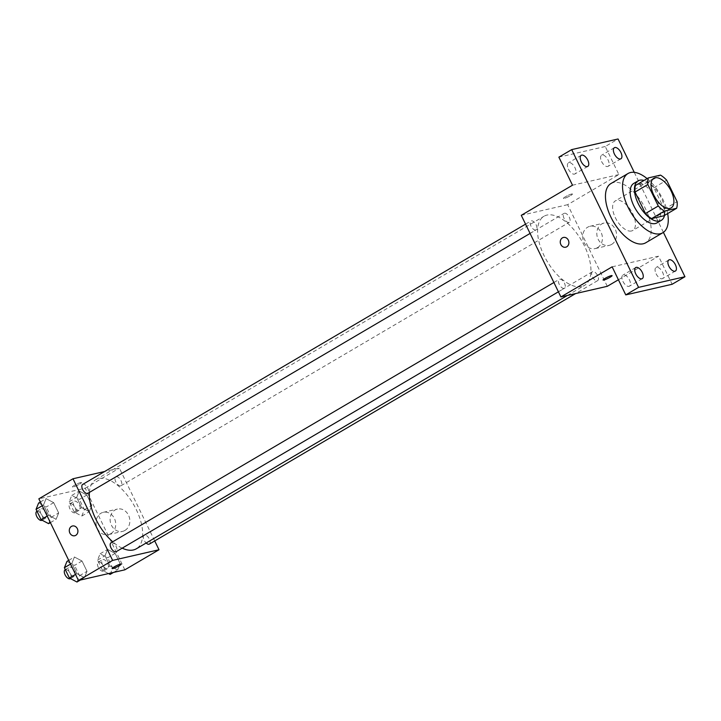 <?xml version="1.0" encoding="UTF-8"?>
<svg xmlns="http://www.w3.org/2000/svg" width="721" height="721" viewBox="0 0 721 721"><rect width="100%" height="100%" fill="white"/><g stroke="black" fill="none" stroke-linecap="round" stroke-linejoin="round"><path stroke-width="0.54" stroke-dasharray="3.6 2.7" d="M631.479 230.99A17.169 8.616 -120.4 0 1 615.959 218.878A17.169 8.616 -120.4 0 1 615.346 200.88A17.169 8.616 -120.4 0 1 631.479 211.325A17.169 8.616 -120.4 0 1 632.75 230.486A17.169 8.616 -120.4 0 1 631.479 230.99M663.816 215.813A22.162 11.121 -120.4 0 0 664.302 209.207L653.875 187.73A22.162 11.121 -120.4 0 0 647.71 182.647L635.516 185.45M664.546 215.39A22.901 11.482 59.6 0 0 659.562 194.814A22.901 11.482 59.6 0 0 644.015 180.457M633.795 183.395A22.901 11.482 -120.4 0 1 655.299 197.32A22.901 11.482 -120.4 0 1 656.993 222.879M653.875 187.73L666.682 180.205M664.302 209.207L677.109 201.682M647.71 182.647L660.526 175.122M647.125 178.628A34.347 17.223 -120.4 0 1 667.655 213.56M610.912 183.567A34.347 17.223 -120.4 0 1 643.168 204.449A34.347 17.223 -120.4 0 1 645.719 242.788M663.401 232.36L634.264 172.346M622.926 281.37A6.435 3.226 59.6 0 0 629.442 286.174A6.435 3.226 59.6 0 0 629.442 279.874A6.435 3.226 59.6 0 0 622.917 275.08A6.435 3.226 59.6 0 0 622.926 281.37M656.083 273.764A6.435 3.226 59.6 0 0 662.599 278.567A6.435 3.226 59.6 0 0 662.599 272.277A6.435 3.226 59.6 0 0 656.083 267.473A6.435 3.226 59.6 0 0 656.083 273.764M612.138 266.833L658.516 256.198L672.143 284.263M607.289 286.309L567.652 204.683L618.879 174.572L605.252 146.507L618.059 138.982M618.42 279.766L658.516 256.198M611.633 244.41A11.446 9.779 -102.9 0 0 615.797 230.567A11.446 9.779 -102.9 0 0 604.117 223.041A11.446 9.779 -102.9 0 0 597.141 236.389A11.446 9.779 -102.9 0 0 609.236 245.365A11.446 9.779 -102.9 0 0 611.633 244.41M605.252 146.507L558.874 157.151M601.584 161.531A6.435 3.226 59.6 0 0 608.1 166.326A6.435 3.226 59.6 0 0 608.1 160.035A6.435 3.226 59.6 0 0 601.575 155.231A6.435 3.226 59.6 0 0 601.584 161.531M568.418 169.129A6.435 3.226 59.6 0 0 574.943 173.932A6.435 3.226 59.6 0 0 574.934 167.642A6.435 3.226 59.6 0 0 568.418 162.838A6.435 3.226 59.6 0 0 568.418 169.129M618.879 174.572L572.501 185.207M581.622 286.525A40.07 20.098 -120.4 0 1 545.409 258.253A40.07 20.098 -120.4 0 1 543.976 216.264A40.07 20.098 -120.4 0 1 581.604 240.625A40.07 20.098 -120.4 0 1 584.578 285.354A40.07 20.098 -120.4 0 1 581.622 286.525M567.652 204.683L521.274 215.318M568.914 222.419A5.155 2.587 -120.4 0 1 564.264 218.787A5.155 2.587 -120.4 0 1 564.074 213.389A5.155 2.587 -120.4 0 1 568.914 216.516A5.155 2.587 -120.4 0 1 569.302 222.266A5.155 2.587 -120.4 0 1 568.914 222.419M564.101 288.391A5.155 2.587 -120.4 0 1 559.442 284.75A5.155 2.587 -120.4 0 1 559.262 279.351A5.155 2.587 -120.4 0 1 564.092 282.488A5.155 2.587 -120.4 0 1 564.48 288.238A5.155 2.587 -120.4 0 1 564.101 288.391M535.757 230.026A5.155 2.587 -120.4 0 1 531.107 226.385A5.155 2.587 -120.4 0 1 530.917 220.986A5.155 2.587 -120.4 0 1 535.757 224.123A5.155 2.587 -120.4 0 1 536.136 229.873A5.155 2.587 -120.4 0 1 535.757 230.026M592.797 271.601A5.155 2.587 59.6 0 0 592.419 271.754A5.155 2.587 59.6 0 0 592.797 277.504A5.155 2.587 59.6 0 0 597.637 280.631A5.155 2.587 59.6 0 0 597.457 275.233A5.155 2.587 59.6 0 0 592.797 271.601M571.681 194.003A5.011 0.676 154.1 0 0 566.472 196.184A5.011 0.676 154.1 0 0 563.434 198.383A5.011 0.676 154.1 0 0 568.238 196.806A5.011 0.676 154.1 0 0 572.447 194.012A5.011 0.676 154.1 0 0 571.681 194.003A5.011 0.676 154.1 0 0 566.472 196.184A5.011 0.676 154.1 0 0 563.434 198.392A5.011 0.676 154.1 0 0 568.238 196.815A5.011 0.676 154.1 0 0 572.447 194.012A5.011 0.676 154.1 0 0 571.681 194.003M603.071 280.009L603.071 280.009A5.011 0.676 -25.9 0 1 607.28 277.215A5.011 0.676 -25.9 0 1 612.084 275.638L612.084 275.638M597.511 247.645A11.446 9.779 -102.9 0 0 601.674 233.811A11.446 9.779 -102.9 0 0 589.994 226.286A11.446 9.779 -102.9 0 0 583.019 239.624A11.446 9.779 -102.9 0 0 595.113 248.601A11.446 9.779 -102.9 0 0 597.511 247.645M563.452 237.443L563.452 237.452A5.011 4.281 77.1 0 1 568.563 240.742A5.011 4.281 77.1 0 1 566.742 246.789A5.011 4.281 77.1 0 1 565.697 247.213L565.688 247.213M122.191 548.167A40.07 20.098 -120.4 0 1 112.719 541.786M89.386 492.425A40.07 20.098 -120.4 0 1 95.704 479.717A40.07 20.098 -120.4 0 1 133.331 504.078A40.07 20.098 -120.4 0 1 136.305 548.807M149.364 544.085A5.155 2.587 59.6 0 0 149.175 538.686A5.155 2.587 59.6 0 0 144.524 535.045A5.155 2.587 59.6 0 0 144.137 535.198A5.155 2.587 59.6 0 0 143.524 538.569A5.155 2.587 59.6 0 0 146.147 543.021M82.645 484.44A5.155 2.587 -120.4 0 1 87.475 487.567A5.155 2.587 -120.4 0 1 87.863 493.317M110.98 542.805A5.155 2.587 -120.4 0 1 115.82 545.932A5.155 2.587 -120.4 0 1 116.198 551.682M120.641 485.864A5.155 2.587 -120.4 0 1 115.982 482.232A5.155 2.587 -120.4 0 1 115.802 476.833A5.155 2.587 -120.4 0 1 120.641 479.97A5.155 2.587 -120.4 0 1 121.02 485.72A5.155 2.587 -120.4 0 1 120.641 485.864M154.727 540.93L119.371 468.127L104.653 471.507M86.826 495.03L79.247 491.037L76.678 497.355L81.689 507.665L89.26 511.658L91.828 505.34L86.826 495.03L79.247 491.037L76.678 497.355L81.689 507.665L89.26 511.658L91.828 505.34L86.826 495.03L79.355 499.419L71.776 495.426L69.207 501.744L74.218 512.054L81.788 516.047L84.357 509.729L79.355 499.419M82.005 561.001L74.434 557.009L71.866 563.326L76.868 573.637L84.447 577.629L87.016 571.311L82.005 561.001L74.434 557.009L71.866 563.326L76.868 573.637L84.447 577.629L87.016 571.311L82.005 561.001L74.533 565.39L66.963 561.398M124.85 569.824L85.213 488.198L38.844 498.833M53.669 502.636L46.09 498.644L43.521 504.961L48.523 515.272L56.103 519.264L58.671 512.946L53.669 502.636L46.09 498.644L43.521 504.961L48.523 515.272L56.103 519.264L58.671 512.946L53.669 502.636L46.198 507.025L38.619 503.033M115.162 553.395L107.591 549.402L105.023 555.72L110.025 566.03L117.604 570.023L120.173 563.705L115.162 553.395L107.591 549.402L105.023 555.72L110.025 566.03L117.604 570.023L120.173 563.705L115.162 553.395L107.69 557.784L100.12 553.791L97.551 560.109L102.553 570.419L108.538 573.574M85.213 488.198L119.371 468.127M124.931 530.44A11.446 9.779 -102.9 0 0 129.095 516.596A11.446 9.779 -102.9 0 0 117.415 509.071A11.446 9.779 -102.9 0 0 110.439 522.419A11.446 9.779 -102.9 0 0 122.534 531.386A11.446 9.779 -102.9 0 0 124.931 530.44M80.707 482.538A5.011 0.676 154.1 0 0 75.507 484.719A5.011 0.676 154.1 0 0 72.47 486.927A5.011 0.676 154.1 0 0 77.264 485.341A5.011 0.676 154.1 0 0 81.473 482.547A5.011 0.676 154.1 0 0 80.707 482.538A5.011 0.676 154.1 0 0 75.507 484.728A5.011 0.676 154.1 0 0 72.47 486.927A5.011 0.676 154.1 0 0 77.273 485.35A5.011 0.676 154.1 0 0 81.482 482.556A5.011 0.676 154.1 0 0 80.707 482.547M112.097 568.545L112.097 568.554A5.011 0.676 -25.9 0 1 112.097 568.545A5.011 0.676 -25.9 0 1 116.306 565.751A5.011 0.676 -25.9 0 1 121.11 564.173L121.11 564.173M110.809 533.675A11.446 9.779 -102.9 0 0 114.972 519.841A11.446 9.779 -102.9 0 0 103.292 512.316A11.446 9.779 -102.9 0 0 96.326 525.654A11.446 9.779 -102.9 0 0 108.411 534.631A11.446 9.779 -102.9 0 0 110.809 533.675M72.479 525.988L72.488 525.988A5.011 4.281 77.1 0 1 77.589 529.277A5.011 4.281 77.1 0 1 75.768 535.333A5.011 4.281 77.1 0 1 74.723 535.748L74.723 535.748M110.133 574.412L112.701 568.094L107.69 557.784M107.357 568.698A5.155 2.587 -120.4 0 1 102.697 565.057A5.155 2.587 -120.4 0 1 102.517 559.658A5.155 2.587 -120.4 0 1 107.357 562.795A5.155 2.587 -120.4 0 1 107.735 568.545A5.155 2.587 -120.4 0 1 107.357 568.698M100.12 553.791L107.591 549.402M97.551 560.109L105.023 555.72M102.553 570.419L110.025 566.03M113.503 572.429L117.604 570.023M112.701 568.094L120.173 563.705M103.085 571.203A5.155 2.587 -120.4 0 1 98.426 567.571A5.155 2.587 -120.4 0 1 98.245 562.173A5.155 2.587 -120.4 0 1 103.085 565.3A5.155 2.587 -120.4 0 1 103.463 571.05A5.155 2.587 -120.4 0 1 103.085 571.203M79.013 510.333A5.155 2.587 -120.4 0 1 74.362 506.692A5.155 2.587 -120.4 0 1 74.173 501.293A5.155 2.587 -120.4 0 1 79.013 504.43A5.155 2.587 -120.4 0 1 79.391 510.18A5.155 2.587 -120.4 0 1 79.013 510.333M71.776 495.426L79.247 491.037M69.207 501.744L76.678 497.355M74.218 512.054L81.689 507.665M81.788 516.047L89.26 511.658M84.357 509.729L91.828 505.34M74.741 512.838A5.155 2.587 -120.4 0 1 70.09 509.206A5.155 2.587 -120.4 0 1 69.901 503.808A5.155 2.587 -120.4 0 1 74.741 506.935A5.155 2.587 -120.4 0 1 75.128 512.685A5.155 2.587 -120.4 0 1 74.741 512.838M76.976 582.018L79.544 575.7L74.533 565.39M74.191 576.295A5.155 2.587 -120.4 0 1 69.54 572.663A5.155 2.587 -120.4 0 1 69.351 567.265A5.155 2.587 -120.4 0 1 74.191 570.401A5.155 2.587 -120.4 0 1 74.578 576.151A5.155 2.587 -120.4 0 1 74.191 576.295M68.72 560.361L74.434 557.009M70.532 564.101L71.866 563.326M75.543 574.412L76.868 573.637M80.337 580.035L84.447 577.629M79.544 575.7L87.016 571.311M65.088 569.779A5.155 2.587 -120.4 0 1 69.928 572.907A5.155 2.587 -120.4 0 1 70.307 578.657M48.631 523.653L51.2 517.336L46.198 507.025M45.856 517.93A5.155 2.587 -120.4 0 1 41.196 514.298A5.155 2.587 -120.4 0 1 41.016 508.9A5.155 2.587 -120.4 0 1 45.856 512.036A5.155 2.587 -120.4 0 1 46.234 517.786A5.155 2.587 -120.4 0 1 45.856 517.93M40.376 501.996L46.09 498.644M42.197 505.745L43.521 504.961M47.198 516.047L48.523 515.272M50.389 522.617L56.103 519.264M51.2 517.336L58.671 512.946M36.744 511.414A5.155 2.587 -120.4 0 1 41.584 514.542A5.155 2.587 -120.4 0 1 41.962 520.292M653.776 178.294L615.346 200.88M671.17 207.909L632.75 230.486M581.225 155.312L568.418 162.838M587.75 166.407L574.943 173.932M635.733 267.554L622.917 275.08M642.249 278.648L629.442 286.174M668.89 259.948L656.083 267.473M675.406 271.042L662.599 278.567M614.391 147.706L601.575 155.231M620.907 158.8L608.1 166.326M595.113 248.601L609.236 245.365M589.994 226.286L604.117 223.041M567.391 295.457L584.578 285.354M95.704 479.717L543.976 216.264M592.419 271.754L144.137 535.198M597.637 280.631L575.628 293.564M530.07 233.442L536.136 229.873M525.555 224.141L530.917 220.986M558.414 291.807L564.48 288.238M553.899 282.506L559.262 279.351M121.02 485.72L569.302 222.266M115.802 476.833L564.074 213.389M108.411 534.631L122.534 531.386M103.292 512.316L117.415 509.071M103.463 571.05L107.735 568.545M98.245 562.173L102.517 559.658M75.128 512.685L79.391 510.18M69.901 503.808L74.173 501.293M70.442 578.575L74.578 576.151M65.323 569.635L69.351 567.265M42.106 520.211L46.234 517.786M36.978 511.27L41.016 508.9"/><path stroke-width="1.08" d="M669.908 208.405A17.169 8.616 -120.4 0 1 654.389 196.292A17.169 8.616 -120.4 0 1 653.776 178.294A17.169 8.616 -120.4 0 1 669.899 188.74A17.169 8.616 -120.4 0 1 671.17 207.909A17.169 8.616 -120.4 0 1 669.908 208.405M677.109 201.682L666.682 180.205A22.162 11.121 -120.4 0 0 660.526 175.122L648.323 177.925A22.162 11.121 -120.4 0 0 647.837 184.522L658.264 205.999A22.162 11.121 -120.4 0 0 664.42 211.082L676.622 208.288A22.162 11.121 -120.4 0 0 677.109 201.682M647.837 184.522L635.03 192.056L645.457 213.533L658.264 205.999M664.42 211.082L651.613 218.607L663.816 215.813L676.622 208.288M651.613 218.607A22.162 11.121 -120.4 0 1 645.457 213.533M635.03 192.056A22.162 11.121 -120.4 0 1 635.516 185.45L648.323 177.925M644.015 180.457A22.901 11.482 59.6 0 0 638.067 180.89A22.901 11.482 59.6 0 0 638.067 203.286A22.901 11.482 59.6 0 0 661.265 220.374A22.901 11.482 59.6 0 0 664.546 215.39M661.265 220.374L656.993 222.879A22.901 11.482 -120.4 0 1 655.308 223.546A22.901 11.482 -120.4 0 1 633.804 205.8A22.901 11.482 -120.4 0 1 633.795 183.395L638.067 180.89M667.655 213.56A34.347 17.223 -120.4 0 1 662.797 232.748A34.347 17.223 -120.4 0 1 660.256 233.748A34.347 17.223 -120.4 0 1 629.226 209.514A34.347 17.223 -120.4 0 1 627.991 173.527A34.347 17.223 -120.4 0 1 647.125 178.628M662.797 232.748L645.719 242.788A34.347 17.223 -120.4 0 1 643.186 243.788A34.347 17.223 -120.4 0 1 612.147 219.554A34.347 17.223 -120.4 0 1 610.912 183.567L627.991 173.527M620.907 152.51A6.435 3.226 -120.4 0 1 620.907 158.8A6.435 3.226 -120.4 0 1 614.869 154.889A6.435 3.226 -120.4 0 1 614.391 147.706A6.435 3.226 -120.4 0 1 620.907 152.51M675.406 264.742A6.435 3.226 -120.4 0 1 675.406 271.042A6.435 3.226 -120.4 0 1 669.367 267.13A6.435 3.226 -120.4 0 1 668.89 259.948A6.435 3.226 -120.4 0 1 675.406 264.742M642.249 272.349A6.435 3.226 -120.4 0 1 642.249 278.648A6.435 3.226 -120.4 0 1 636.21 274.737A6.435 3.226 -120.4 0 1 635.733 267.554A6.435 3.226 -120.4 0 1 642.249 272.349M587.75 160.107A6.435 3.226 -120.4 0 1 587.75 166.407A6.435 3.226 -120.4 0 1 581.703 162.495A6.435 3.226 -120.4 0 1 581.225 155.312A6.435 3.226 -120.4 0 1 587.75 160.107M634.264 172.346L618.059 138.982L571.69 149.617L638.572 287.373L684.95 276.729L663.401 232.36M571.69 149.617L558.874 157.151L572.501 185.207L521.274 215.318L560.911 296.944L612.138 266.833L625.765 294.898L638.572 287.373M566.742 246.798A5.011 4.281 77.1 0 1 565.688 247.213A5.011 4.281 77.1 0 1 560.397 243.283A5.011 4.281 77.1 0 1 563.452 237.452A5.011 4.281 77.1 0 1 568.563 240.742A5.011 4.281 77.1 0 1 566.742 246.798M625.765 294.898L672.143 284.263L684.95 276.729M560.911 296.944L607.289 286.309L618.42 279.766M612.084 275.638A5.011 0.676 -25.9 0 1 609.038 277.837A5.011 0.676 -25.9 0 1 603.837 280.018A5.011 0.676 -25.9 0 1 603.071 280.009A5.011 0.676 -25.9 0 1 607.28 277.215A5.011 0.676 -25.9 0 1 612.084 275.638A5.011 0.676 -25.9 0 1 609.047 277.837A5.011 0.676 -25.9 0 1 603.847 280.018A5.011 0.676 -25.9 0 1 603.071 280.009M565.697 247.213A5.011 4.281 77.1 0 1 560.406 243.283A5.011 4.281 77.1 0 1 563.452 237.443M567.391 295.457L136.305 548.807A40.07 20.098 -120.4 0 1 133.34 549.97A40.07 20.098 -120.4 0 1 122.191 548.167M112.719 541.786A40.07 20.098 -120.4 0 1 89.386 492.425M146.147 543.021A5.155 2.587 59.6 0 0 149.364 544.085L575.628 293.564M530.07 233.442L87.863 493.317A5.155 2.587 -120.4 0 1 87.484 493.47A5.155 2.587 -120.4 0 1 82.825 489.838A5.155 2.587 -120.4 0 1 82.645 484.44L525.555 224.141M558.414 291.807L116.198 551.682A5.155 2.587 -120.4 0 1 115.82 551.835A5.155 2.587 -120.4 0 1 111.169 548.203A5.155 2.587 -120.4 0 1 110.98 542.805L553.899 282.506M104.653 471.507L72.992 478.762L112.629 560.388L159.008 549.753L154.727 540.93M112.629 560.388L78.481 580.468L38.844 498.833L72.992 478.762M75.768 535.333A5.011 4.281 77.1 0 1 74.723 535.748A5.011 4.281 77.1 0 1 69.432 531.828A5.011 4.281 77.1 0 1 72.479 525.988A5.011 4.281 77.1 0 1 77.589 529.277A5.011 4.281 77.1 0 1 75.768 535.333M78.481 580.468L124.85 569.824L159.008 549.753M121.11 564.173A5.011 0.676 -25.9 0 1 118.064 566.382A5.011 0.676 -25.9 0 1 112.873 568.554A5.011 0.676 -25.9 0 1 112.097 568.554A5.011 0.676 -25.9 0 1 116.315 565.751A5.011 0.676 -25.9 0 1 121.11 564.173A5.011 0.676 -25.9 0 1 118.073 566.382A5.011 0.676 -25.9 0 1 112.873 568.563A5.011 0.676 -25.9 0 1 112.097 568.554M74.723 535.748A5.011 4.281 77.1 0 1 69.432 531.828A5.011 4.281 77.1 0 1 72.488 525.988M108.538 573.574L110.133 574.412L113.503 572.429M68.72 560.361L66.963 561.398L64.394 567.715L69.396 578.026L76.976 582.018L80.337 580.035M64.394 567.715L70.532 564.101M69.396 578.026L75.543 574.412M70.442 578.575L70.307 578.657A5.155 2.587 -120.4 0 1 69.928 578.81A5.155 2.587 -120.4 0 1 65.269 575.169A5.155 2.587 -120.4 0 1 65.088 569.779L65.323 569.635M40.376 501.996L38.619 503.033L36.05 509.35L41.052 519.661L48.631 523.653L50.389 522.617M36.05 509.35L42.197 505.745M41.052 519.661L47.198 516.047M42.106 520.211L41.962 520.292A5.155 2.587 -120.4 0 1 41.584 520.445A5.155 2.587 -120.4 0 1 36.933 516.813A5.155 2.587 -120.4 0 1 36.744 511.414L36.978 511.27"/></g></svg>
